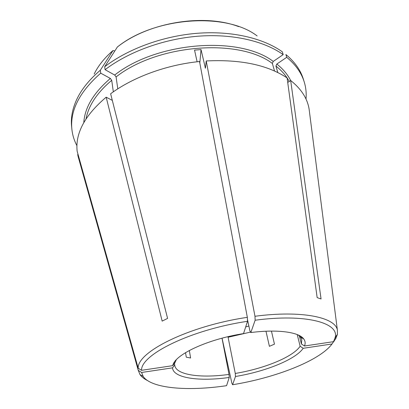 <?xml version="1.0" encoding="UTF-8"?>
<svg xmlns="http://www.w3.org/2000/svg" width="409" height="409" viewBox="0 0 409 409"><rect width="100%" height="100%" fill="white"/><g stroke="black" fill="none" stroke-linecap="round" stroke-linejoin="round"><path stroke-width="0.61" d="M176.253 359.828L174.95 362.732L172.746 365.62L174.72 363.039M112.311 100.374L106.171 97.184L162.168 321.116L167.588 318.396L110.635 93.758C133.114 77.127 166.55 64.78 199.536 61.519L247.338 317.348L247.522 321.305L243.513 333.606C207.353 339.23 174.408 354.864 172.746 365.62M247.43 319.317L249.919 330.907L250.835 332.548L255.144 320.221L254.976 316.269L206.223 60.956L205.415 68.231L201.029 49.586L194.546 50.118L197.112 61.779M299.373 335.886L301.392 343.943L301.801 339.613L300.589 337.174L298.253 335.007M301.392 343.943L304.47 346.004C305.559 343.437 305.319 341.091 303.744 338.964C298.959 332.098 277.639 329.076 250.835 332.548M245.676 326.96L248.866 326.014M228.028 336.684L228.094 337.267L250.574 332.077M94.177 74.034C98.18 65.777 104.443 57.955 112.976 50.563L100.338 70.225L100.721 73.165L110.358 78.446L111.718 80.328L113.329 91.836M100.721 73.165C79.602 91.8 69.985 110.481 71.877 129.203C72.495 135.062 74.177 140.558 76.938 145.691M114.755 50.951L112.976 50.563M100.338 70.225C89.459 79.469 81.621 89.142 76.826 99.244C72.444 108.646 70.701 117.695 71.595 126.391L71.877 129.203M116.074 76.928C157.726 44.075 238.907 38.093 272.358 63.436L273.248 61.422L283.181 54.622C263.989 40.972 232.409 33.543 197.987 36.212C163.58 38.952 128.564 51.805 105.087 69.688L114.709 75.041L116.074 76.928L117.792 88.86M272.358 63.436L274.536 71.023M306.009 99.085C306.54 93.283 305.942 87.567 304.219 81.933C301.433 72.858 295.6 64.648 286.724 57.311L276.821 64.044C283.033 68.998 287.65 74.484 290.671 80.501L287.716 82.444M277.823 72.562L275.932 66.043L276.821 64.044M304.219 81.933L303.381 79.239C300.809 70.88 295.671 63.231 287.962 56.289L285.881 54.525L286.724 57.311M222.056 338.182L231.898 383.274L232.598 384.736C275.487 377.798 319.634 360.718 332.031 343.979L334.097 340.932M333.78 341.663L334.133 341.198M283.181 54.622L282.343 51.825C263.176 38.119 231.663 30.644 197.327 33.282C163.007 35.997 128.094 48.84 104.689 66.744L117.383 46.989C148.278 22.398 203.605 13.246 238.687 26.621M189.331 350.477L190.599 358.003L186.279 357.185L185.528 352.64M309.531 112.439L309.086 108.958C307.302 98.349 301.167 88.865 290.671 80.501L321.06 298.974L317.159 297.619L287.098 77.915C267.486 64.919 240.528 59.264 206.223 60.956M199.812 63.006L201.029 49.586M222.01 338.197L229.025 374.404L229.244 377.451L226.566 385.677C187.936 391.418 151.417 388.591 143.206 376.474L139.996 374.578C141.591 376.863 144.08 378.852 147.475 380.539M271.443 331.091L274.459 344.153L269.403 346.331L265.983 331.234M174.311 362.256L174.73 364.94L172.537 367.844L141.611 372.471L138.293 370.401L77.669 154.628L78.099 154.587M304.47 346.004L333.539 341.668L335.656 338.872L335.421 337.088M297.236 334.577L300.14 346.244L303.192 348.294L332.031 343.979M104.689 66.744L105.087 69.688M232.598 384.736L235.477 376.495C265.436 371.566 295.595 359.496 303.192 348.294M247.522 321.305C190.896 329.654 140.64 354.721 141.55 370.314L172.736 365.661M247.338 317.348C188.753 325.917 136.943 352.047 138.201 368.223L141.55 370.314M106.171 97.184C84.878 115.272 75.205 133.278 77.148 151.207L138.201 368.223M333.539 341.668L335.181 337.415C339.414 322.875 305.774 313.473 255.144 320.221M335.656 338.872L337.394 334.419L337.405 330.237C335.717 317.379 301.857 310.073 254.976 316.269M141.611 372.471L143.206 376.474M172.537 367.844C173.119 378.151 199.48 381.73 229.244 377.451M138.293 370.401L139.996 374.578M77.669 154.628L78.911 159.357M174.73 364.94L174.791 365.452C176.121 375.053 200.962 378.386 229.025 374.404M228.094 337.267L235.272 373.448C264.045 368.714 292.926 357.052 300.14 346.244M235.477 376.495L235.272 373.448M83.794 122.582C84.775 107.49 93.63 92.777 110.358 78.446M86.059 118.835C88.538 105.532 97.091 92.695 111.718 80.328M205.538 67.669L205.119 67.7M275.932 66.043C281.801 70.696 286.234 75.829 289.224 81.452M114.709 75.041C156.903 41.59 239.408 35.568 273.248 61.422M117.173 47.163C154.423 16.846 226.213 11.958 257.143 35.956M301.285 337.573L301.019 336.5M300.589 337.174L303.744 338.964M335.181 337.415L337.394 334.419M337.405 330.237L309.086 108.958M138.354 370.733L77.961 155.977M110.588 52.684L112.986 50.547"/></g></svg>
